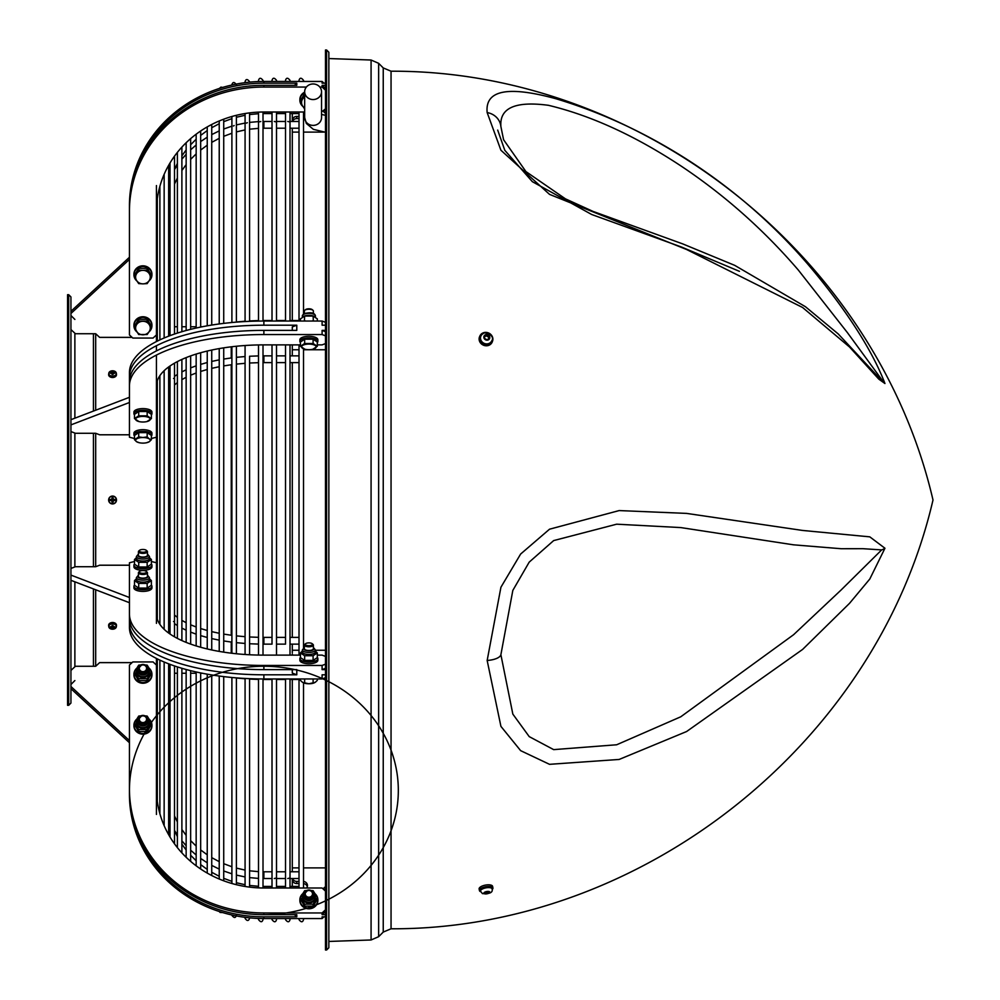 <?xml version="1.0" encoding="UTF-8"?>
<svg xmlns="http://www.w3.org/2000/svg" width="1000" height="1000" viewBox="0 0 1000 1000"><rect width="100%" height="100%" fill="white"/><g stroke="black" fill="none" stroke-linecap="round" stroke-linejoin="round"><path stroke-width="1.5" d="M170.012 822.337L168.65 819.4L168.65 663.838M289.1 878.225L287.762 878.538M275.6 878.225L274.262 878.538M168.65 834.7L170.012 836.975L168.65 834.038L168.65 819.388M168.65 633.038L168.65 366.962M173.525 378.462C174.788 377.962 174.788 377.962 173.525 378.462M168.65 336.163L168.65 180.6L170.012 177.662M303.512 128.212L303.512 126.125M233.425 125.975L234.15 125.525M246.312 123.112L247.325 122.713M259.488 121.8L260.763 121.512L259.488 121.8M287.762 121.463L289.1 121.775M274.262 121.463L275.6 121.775M168.65 180.613L168.65 165.963L170.012 163.025L168.65 165.3A107.438 99.262 180 0 1 170.012 162.963L170.012 335.65M173.525 621.538C174.788 622.062 174.788 622.062 173.525 621.538M313.1 83.963A8.438 7.8 0 0 0 304.662 91.762A8.438 7.8 0 0 0 313.1 99.55A8.438 7.8 0 0 0 321.538 91.762A8.438 7.8 0 0 0 313.1 83.963M480.675 891.712A6.863 2.587 -10.8 0 1 479.438 890.575A6.863 2.587 -10.8 0 1 485.688 886.75A6.863 2.587 -10.8 0 1 492.912 888A6.863 2.587 -10.8 0 1 492.175 889.525M480.513 891.162L480.375 890.4A5.913 2.225 -10.8 0 1 483.263 887.812A5.913 2.225 -10.8 0 1 491.975 888.188L492.125 888.938A5.913 2.225 169.2 0 0 483.413 888.562A5.913 2.225 169.2 0 0 480.513 891.162L482.425 893.612C489.8 894.038 493.025 892.475 492.125 888.938M479.438 890.575L479.125 888.938A6.863 2.587 -10.8 0 1 485.375 885.113A6.863 2.587 -10.8 0 1 492.6 886.363L492.912 888M489.038 892.812L484.6 893.525L484.6 892.537L486.812 891.675L489.038 891.812L489.038 892.812L488.837 891.8M486.463 891.812L486.812 893.662M489.038 338.7L486.812 339.75L484.6 338.4L484.6 336L486.812 334.95L489.038 336.3L489.038 338.7M491.613 341.062A5.913 5.375 -155.3 0 1 483.925 343.625A5.913 5.375 -155.3 0 1 480.887 336.125M488.625 339.588L488.625 337.188L486.413 335.838L486.812 334.95M488.625 337.188L489.038 336.3M486.413 335.838L484.2 336.887M484.9 344.888A6.863 6.25 -155.3 0 1 479.938 335.875A6.863 6.25 -155.3 0 1 488.787 333.075A6.863 6.25 -155.3 0 1 484.9 344.888M492.238 341.95A6.863 6.25 -155.3 0 1 484.588 345.575A6.863 6.25 -155.3 0 1 479.8 336.225M116.337 373.225L116.487 374.462A3.938 2.788 180 0 1 116.5 374.712A3.938 2.788 180 0 1 112.562 377.5A3.938 2.788 180 0 1 108.625 374.712A3.938 2.788 180 0 1 108.637 374.462L108.8 373.225A3.787 2.675 180 0 1 112.562 370.788A3.787 2.675 180 0 1 116.337 373.225A3.787 2.675 180 0 1 112.562 376.138A3.787 2.675 180 0 1 108.8 373.225M111.925 372.887L111.575 372.05A5.95 4.925 77.6 0 1 111.975 372.175L111.487 372.475A6.737 5.05 -161 0 0 110.35 372.537A2.275 1.613 0 0 0 110.35 373.312A6.737 4.213 -16 0 1 111.487 372.938L111.838 373.1A5.95 4.412 -87.1 0 0 111.575 373.45A5.95 0.712 146.5 0 1 111.975 373.2L112.238 373.462A6.737 1.438 95.3 0 0 112.013 374.487A2.275 1.613 0 0 0 113.112 374.487L113.112 374.487A6.737 1.438 -95.3 0 0 112.888 373.462L113.15 373.2A5.95 0.712 -146.5 0 1 113.55 373.45A5.95 4.412 87.1 0 0 113.287 373.1L113.637 372.938A6.737 4.213 16 0 1 114.775 373.312A2.275 1.613 0 0 0 114.775 372.537A6.737 5.05 161 0 0 113.637 372.475L113.15 372.175A5.95 4.925 -77.6 0 1 113.55 372.05L113.212 372.887M114.138 373.312L114.775 372.537M110.35 372.537L110.988 373.312M111.487 372.475L111.838 373.288M113.3 373.288L113.637 372.475M111.975 373.2L112.35 374.387L112.238 373.4M112.238 371.95L112.013 371.362A2.275 1.613 0 0 1 113.112 371.362L112.888 371.95M112.888 373.4L112.762 374.4L113.15 373.2M108.8 626.775L108.637 625.538A3.938 2.788 0 0 1 108.625 625.288A3.938 2.788 0 0 1 112.562 622.5A3.938 2.788 0 0 1 116.5 625.288A3.938 2.788 0 0 1 116.487 625.538L116.337 626.775A3.787 2.675 0 0 1 112.562 629.212A3.787 2.675 0 0 1 108.8 626.775A3.787 2.675 0 0 1 112.562 623.862A3.787 2.675 0 0 1 116.337 626.775M113.212 627.112L113.55 627.95A5.95 4.925 -102.4 0 1 113.15 627.825L113.637 627.525A6.737 5.05 19 0 0 114.775 627.463L114.138 626.688M114.775 627.463A2.275 1.613 180 0 0 114.775 626.688A6.737 4.213 164 0 1 113.637 627.062L113.3 626.712M113.637 627.525L113.287 626.9A5.95 4.412 92.9 0 0 113.55 626.55A5.95 0.712 -33.5 0 1 113.15 626.8L112.888 626.538A6.737 1.438 -84.7 0 0 113.112 625.513A2.275 1.613 180 0 0 112.013 625.513L112.013 625.513A6.737 1.438 84.7 0 0 112.238 626.538L111.975 626.8A5.95 0.712 33.5 0 1 111.575 626.55A5.95 4.412 -92.9 0 0 111.838 626.9L111.487 627.062A6.737 4.213 -164 0 1 110.35 626.688A2.275 1.613 180 0 0 110.35 627.463A6.737 5.05 -19 0 0 111.487 627.525L111.975 627.825A5.95 4.925 102.4 0 1 111.575 627.95L111.925 627.112M110.988 626.688L110.35 627.463M111.838 626.712L111.487 627.525M112.238 628.05L112.013 628.638A2.275 1.613 180 0 0 113.112 628.638L112.888 628.05M112.238 626.6L112.362 625.6L111.975 626.8M113.15 626.8L112.775 625.612L112.888 626.6M108.625 500A3.938 3.938 0 0 1 112.562 496.062A3.938 3.938 0 0 1 116.5 500A3.938 3.938 0 0 1 112.562 503.938A3.938 3.938 0 0 1 108.625 500M111.575 500.988A5.95 2.975 -50.7 0 1 111.838 500.588L111.975 500.725A5.95 2.975 140.7 0 1 111.575 500.988L112.225 501.575A1.613 1.613 0 0 0 112.9 501.575L113.287 500.588A5.95 2.975 50.7 0 1 113.55 500.988A5.95 2.975 -140.7 0 1 113.15 500.725M111.975 500.725L112.225 501.575M113.55 500.988L114.138 500.337A1.613 1.613 0 0 0 114.138 499.663L113.15 499.275A5.95 2.975 -39.3 0 1 113.55 499.012A5.95 2.975 129.3 0 1 113.287 499.412M113.287 500.588L114.138 500.337M114.775 500.55A2.275 2.275 0 0 0 114.775 499.45M113.55 499.012L112.9 498.425A1.613 1.613 0 0 0 112.225 498.425L111.838 499.412A5.95 2.975 -129.3 0 1 111.575 499.012A5.95 2.975 39.3 0 1 111.975 499.275M113.15 499.275L112.9 498.425M111.575 499.012L110.988 499.663A1.613 1.613 0 0 0 110.988 500.337L111.838 500.588M111.838 499.412L110.988 499.663M110.35 499.45A2.275 2.275 0 0 0 110.35 500.55M110.988 500.337L111.988 500.588M112.562 496.213A3.787 3.787 0 0 1 115.838 501.887A3.787 3.787 0 0 1 109.288 501.887A3.787 3.787 0 0 1 112.562 496.213M114.138 499.663L113.15 499.412M112.225 498.425L111.988 499.412M112.9 501.575L113.15 500.588M231.25 653.175L231.25 642.062M231.25 635.25L231.25 364.75M231.25 357.938L231.25 346.825A107.438 41.112 180 0 1 231.9 346.75L231.9 357.85L223.725 359.05M67.562 316.062L67.562 683.938M156.438 762.675L156.438 788.737A107.438 99.262 0 0 0 263.875 888L322.1 888L325.475 891.125M300.438 344.875L263.875 344.875A107.438 41.112 180 0 0 156.438 386L156.438 386.463M156.438 613.538L156.438 614A107.438 41.112 0 0 0 263.875 655.125L300.438 655.125M304.662 112L263.875 112A107.438 99.262 180 0 0 156.438 211.262L156.438 212.375M304.662 109L302.538 105.875A7.312 6.75 180 0 0 304.662 108.012M304.662 96.975A7.312 6.75 180 0 0 302.538 99.113L304.662 95.487M300.438 102.25L302.538 99.113A7.312 6.75 180 0 0 302.538 105.875L300.438 102.25L300.438 100.475L304.65 93.713L304.65 95.487M149.275 273.725L151.387 276.863L149.275 280.487A7.312 6.75 180 0 0 142.938 270.35L147.162 270.1L149.275 273.725M147.162 283.612L142.938 283.863A7.312 6.75 180 0 0 149.275 280.487L147.162 283.612M138.713 283.612L136.6 280.487A7.312 6.75 180 0 0 142.938 283.863L138.713 283.612M136.6 273.725L138.713 270.1L142.938 270.35A7.312 6.75 180 0 0 136.6 280.487L134.5 276.863L136.6 273.725M134.5 276.863L134.5 275.087L138.713 268.325L138.713 270.1M138.713 268.325L147.162 268.325L147.162 270.1M147.162 268.325L151.387 275.087L151.387 276.863M129.438 259.425L70.938 313.475L70.938 311.312L129.438 257.275L129.438 207.387A134.438 124.2 -0 0 1 263.875 83.175L296.788 83.175L294.45 85.325M168.65 261.15A2.812 2.6 0 0 1 168.812 262.025L168.812 259.875A2.812 2.6 180 0 0 168.65 259M145.188 672.237A4.5 4.162 0 0 0 147.438 668.637A4.5 4.162 0 0 0 140.688 665.037A4.5 4.162 0 0 0 138.438 668.637A4.5 4.162 0 0 0 145.188 672.237M138.438 668.637L138.438 670.15A4.5 4.162 0 0 0 144.1 674.175A4.5 4.162 0 0 0 147.438 670.15L147.438 668.637M144.762 671.213A3.638 3.362 180 0 1 139.3 668.3A3.638 3.362 180 0 1 144.762 665.387A3.638 3.362 180 0 1 144.762 671.213M304.375 894.175L304.375 895.7A4.5 4.162 0 0 0 310.038 899.712A4.5 4.162 0 0 0 313.375 895.7L313.375 894.175A4.5 4.162 0 0 0 306.625 890.575A4.5 4.162 0 0 0 304.375 894.175A4.5 4.162 0 0 0 311.125 897.775A4.5 4.162 0 0 0 313.375 894.175M309.825 890.113L314.8 893.575L315.413 897.013A6.538 6.05 180 0 1 303.212 900.037A6.538 6.05 180 0 1 302.337 897.013L302.337 896.188A6.538 6.05 0 0 0 310.575 902.025A6.538 6.05 0 0 0 310.763 890.4M311.4 890.525L313.1 890.675L317.325 897.438L313.1 904.188L304.65 904.188L300.438 897.438L304.65 890.675L306.35 890.525M300.438 897.438L300.438 899.362L304.65 906.125L313.1 906.125L317.325 899.362L317.325 897.438M304.65 906.125L304.65 904.188M313.1 906.125L313.1 904.188M138.438 719.562L138.438 721.087A4.5 4.162 0 0 0 144.1 725.1A4.5 4.162 0 0 0 147.438 721.087L147.438 719.562A4.5 4.162 0 0 0 140.688 715.962A4.5 4.162 0 0 0 138.438 719.562A4.5 4.162 0 0 0 145.188 723.162A4.5 4.162 0 0 0 147.438 719.562M143.887 715.5L148.863 718.962L149.475 722.4A6.538 6.05 180 0 1 137.275 725.425A6.538 6.05 180 0 1 136.4 722.4L136.4 721.575A6.538 6.05 0 0 0 144.637 727.412A6.538 6.05 0 0 0 144.825 715.788M145.463 715.913L147.162 716.062L151.387 722.825L147.162 729.575L138.713 729.575L134.5 722.825L138.713 716.062L140.412 715.913M134.5 722.825L134.5 724.75L138.713 731.513L147.162 731.513L151.387 724.75L151.387 722.825M138.713 731.513L138.713 729.575M147.162 731.513L147.162 729.575M143.887 664.575L148.863 668.025L149.475 671.475A6.538 6.05 180 0 1 137.275 674.488A6.538 6.05 180 0 1 136.4 671.475L136.4 670.65A6.538 6.05 0 0 0 144.637 676.488A6.538 6.05 0 0 0 144.825 664.862M145.463 664.975L147.162 665.138L151.387 671.888L147.162 678.65L138.713 678.65L134.5 671.888L138.713 665.138L140.412 664.975M134.5 671.888L134.5 673.825L138.713 680.575L147.162 680.575L151.387 673.825L151.387 671.888M138.713 680.575L138.713 678.65M147.162 680.575L147.162 678.65M317.863 900.125A9 8.312 180 0 1 317.875 900.475A9 8.312 180 0 1 308.875 908.787A9 8.312 180 0 1 299.875 900.475A9 8.312 180 0 1 299.887 900.125M302.438 893.975A9 8.312 0 0 0 299.875 899.788A9 8.312 0 0 0 308.875 908.1A9 8.312 0 0 0 317.875 899.788A9 8.312 0 0 0 315.312 893.975M151.925 725.512A9 8.312 180 0 1 151.938 725.863A9 8.312 180 0 1 142.938 734.175A9 8.312 180 0 1 133.938 725.863A9 8.312 180 0 1 133.95 725.512M136.5 719.362A9 8.312 0 0 0 133.938 725.175A9 8.312 0 0 0 142.938 733.487A9 8.312 0 0 0 151.938 725.175A9 8.312 0 0 0 149.375 719.362M151.925 674.587A9 8.312 180 0 1 151.938 674.938A9 8.312 180 0 1 142.938 683.25A9 8.312 180 0 1 133.938 674.938A9 8.312 180 0 1 133.95 674.587M136.5 668.438A9 8.312 0 0 0 133.938 674.25A9 8.312 0 0 0 142.938 682.562A9 8.312 0 0 0 151.938 674.25A9 8.312 0 0 0 149.375 668.438M325.475 911.55L322.1 914.675L322.1 912.95L263.875 912.95A134.438 124.2 180 0 1 129.438 788.737L129.438 665.062L132.812 661.938L153.062 661.938L156.438 665.062M325.475 909.825L322.1 912.95M129.438 788.737L129.438 790.462A134.438 124.2 0 0 0 263.875 914.675L296.788 914.675L296.788 916.825L263.875 916.825A134.438 124.2 180 0 1 129.438 792.613L129.438 742.725L70.938 688.688L70.938 686.513L129.438 740.575M325.475 890.25A1.688 1.562 180 0 1 323.787 888.688A1.688 1.562 180 0 1 325.475 887.125M325.475 867.9L303.512 867.9M299.012 867.9L292.288 867.9L292.288 871.787L292.288 868.975M299.012 883.562L296.788 883.562L296.788 881.413A4.5 4.162 180 0 1 292.5 878.538M296.788 881.413L299.012 881.413M303.512 881.438A4.5 4.162 180 0 1 306.613 888M70.938 670.425L75.438 666.263L95.688 666.263L99.625 662.625L132.075 662.625M168.65 736.263L168.812 737.975A2.812 2.6 180 0 1 168.65 738.85M294.45 914.675L296.788 916.825M325.475 916.825L325.475 950L326.6 950L326.6 50L325.475 50L325.475 916.825L322.1 916.825L322.1 918.55L323.963 916.825M129.438 792.613L129.438 794.338A134.438 124.2 0 0 0 263.875 918.55L322.1 918.55M307.312 886.637A4.5 4.162 0 0 0 303.512 883.587M299.012 886.425L290.012 886.425L292.288 886.425L292.288 879.4A4.5 4.162 0 0 0 296.788 883.562M325.475 889.275A1.688 1.562 0 0 0 324.25 889.762M168.65 741A2.812 2.6 0 0 0 168.812 740.125L168.812 737.975M305.562 643.7L304.775 644.362A4.5 1.725 0 0 0 304.375 645.075A4.5 1.725 0 0 0 311.125 646.562A4.5 1.725 0 0 0 313.375 645.075A4.5 1.725 0 0 0 312.975 644.362L312.188 643.7A3.638 1.388 180 0 1 310.7 645.487A3.638 1.388 180 0 1 306.425 645.312A3.638 1.388 180 0 1 305.562 643.7A3.638 1.388 180 0 1 308.875 642.887A3.638 1.388 180 0 1 312.188 643.7M304.375 645.075L304.375 648.75A4.5 1.725 0 0 0 304.975 649.613A4.5 1.725 0 0 0 310.038 650.413A4.5 1.725 0 0 0 313.375 648.75L313.375 645.075M314.088 682.938A7.312 2.8 180 0 1 313.975 682.975A7.312 2.8 180 0 1 308.875 683.763L315.212 682.362L317.325 680.362L317.325 678.962M313.1 678.962L313.1 683.162L315.212 682.362M300.438 678.962L300.438 680.362L302.538 682.362L308.875 683.763A7.312 2.8 180 0 1 303.788 682.975A7.312 2.8 180 0 1 303.663 682.938M302.538 682.362L304.65 683.162L304.65 678.962M139.625 571.375L138.837 572.038A4.5 1.725 0 0 0 138.438 572.75A4.5 1.725 0 0 0 145.188 574.237A4.5 1.725 0 0 0 147.438 572.75A4.5 1.725 0 0 0 147.037 572.038L146.25 571.375A3.638 1.388 180 0 1 144.762 573.162A3.638 1.388 180 0 1 140.488 572.987A3.638 1.388 180 0 1 139.625 571.375A3.638 1.388 180 0 1 142.938 570.562A3.638 1.388 180 0 1 146.25 571.375M138.438 572.75L138.438 576.425A4.5 1.725 0 0 0 139.037 577.288A4.5 1.725 0 0 0 144.1 578.088A4.5 1.725 0 0 0 147.438 576.425L147.438 572.75M149.275 438.913L151.387 439.7L149.275 441.712A7.312 2.8 180 0 0 149.275 438.913A7.312 2.8 180 0 0 142.938 437.512L147.162 436.912L149.275 438.913M149.275 441.712L147.162 442.5L149.275 441.712A7.312 2.8 180 0 1 148.038 442.312L148.238 442.238M136.6 441.712L134.5 439.7L138.713 436.912L142.938 437.512A7.312 2.8 180 0 0 136.6 438.913A7.312 2.8 180 0 0 136.6 441.712L138.713 442.5L136.6 441.712A7.312 2.8 180 0 0 137.85 442.312A7.312 2.8 180 0 0 142.938 443.113A7.312 2.8 180 0 0 148.038 442.312M134.5 439.7L134.5 435.425L138.713 432.625L138.713 436.912M138.713 432.625L147.162 432.625L147.162 436.912M147.162 432.625L151.387 435.425L151.387 439.7M136.925 433.812A6.538 2.5 0 0 1 137.688 433.3M139.7 432.625A6.538 2.5 0 0 1 146.175 432.625M148.188 433.3A6.538 2.5 0 0 1 148.95 433.812M313.837 316.212A6.538 2.5 180 0 0 313.438 316.05A6.538 2.5 180 0 0 304.312 316.05A6.538 2.5 180 0 0 303.913 316.212M317.325 321.037L317.325 318.863L313.1 316.062L304.312 316.05M304.387 321.037L304.65 316.062L300.438 318.863L300.438 321.037M313.438 316.05L314.175 316.325L313.1 316.062L313.363 321.037M304.65 320.725L305.988 321.037M311.762 321.037L313.1 320.725M300.438 342.575A9 3.45 0 0 1 299.875 341.375A9 3.45 0 0 1 308.875 337.938A9 3.45 0 0 1 317.875 341.375A9 3.45 0 0 1 317.325 342.575M299.875 341.375L299.875 339.712A9 3.45 0 0 1 308.875 336.275A9 3.45 0 0 1 317.875 339.712L317.875 341.375M302.863 340.387A6.538 2.5 0 0 1 303.625 339.888M305.637 339.2A6.538 2.5 0 0 1 312.113 339.2M314.125 339.888A6.538 2.5 0 0 1 314.887 340.387M134.5 414.9A9 3.45 0 0 1 133.938 413.7A9 3.45 0 0 1 142.938 410.262A9 3.45 0 0 1 151.938 413.7A9 3.45 0 0 1 151.387 414.9M133.938 413.7L133.938 412.038A9 3.45 0 0 1 142.938 408.6A9 3.45 0 0 1 151.938 412.038L151.938 413.7M136.925 412.713A6.538 2.5 0 0 1 137.688 412.212M139.7 411.525A6.538 2.5 0 0 1 146.175 411.525M148.188 412.212A6.538 2.5 0 0 1 148.95 412.713M134.5 435.988A9 3.45 0 0 1 133.938 434.8A9 3.45 0 0 1 142.938 431.35A9 3.45 0 0 1 151.938 434.8A9 3.45 0 0 1 151.387 435.988M133.938 434.8L133.938 433.137A9 3.45 0 0 1 142.938 429.688A9 3.45 0 0 1 151.938 433.137L151.938 434.8M325.475 322.325L322.1 321.037L322.1 325.2L325.475 325.2M322.1 321.037L263.875 321.037A134.438 51.45 180 0 0 129.438 372.488L129.438 376.637A134.438 51.45 0 0 1 263.875 325.2L296.788 325.2L292.288 326.912L292.288 330.387M296.788 325.2L296.788 330.387L263.875 330.387A134.438 51.45 180 0 0 129.438 381.838L129.438 376.637M129.438 402.5L70.938 424.888L70.938 419.688L129.438 397.3M168.65 404.288L168.812 398.387A2.812 1.075 180 0 0 168.65 398.025M325.475 330.387L322.1 330.387L322.1 334.55L325.475 335.838M322.1 330.387L325.475 331.688M325.475 343.587L322.1 344.875L317.325 344.875M134.5 438.512L129.438 437.225L129.438 386A134.438 51.45 0 0 1 263.875 334.55L322.1 334.55M156.438 437.225L151.387 438.512M129.438 381.838L129.438 386M292.288 347.163L292.288 345.887A4.5 1.725 -0 0 1 293.137 344.875M292.288 345.887L292.288 349.762L299.012 349.762M303.512 349.762L325.475 349.762M324.25 110.237A1.688 1.562 180 0 0 325.475 110.725M292.5 121.463A4.5 4.162 -0 0 1 296.788 118.588L296.788 116.438A4.5 4.162 180 0 0 292.288 120.6L292.288 113.575M296.788 116.438L299.012 116.438M303.512 116.412A4.5 4.162 180 0 0 304.662 116.137M156.438 334.938L153.062 338.062L132.812 338.062L129.438 334.938L129.438 209.537A134.438 124.2 180 0 1 263.875 85.325L296.788 85.325L296.788 83.175M129.438 211.262A134.438 124.2 -0 0 1 263.875 87.05L306.363 87.05M319.825 87.05L322.1 87.05L325.475 90.175M325.475 85.325L322.1 85.325L322.1 87.05M325.475 83.175L322.1 83.175L322.1 81.45L263.875 81.45A134.438 124.2 180 0 0 129.438 205.662M292.288 131.025L292.288 128.212L292.288 132.1L299.012 132.1M325.475 108.875L321.538 112M325.475 112.875A1.688 1.562 -0 0 1 323.787 111.312A1.688 1.562 -0 0 1 325.475 109.75M299.012 118.588L296.788 118.588M304.675 118.275A4.5 4.162 -0 0 1 303.512 118.562M303.512 132.1L323.7 132.1M325.475 914.675L322.1 914.675M325.475 650.238L315.413 650.238M299.012 650.238L292.288 650.238L292.288 652.837M293.137 655.125A4.5 1.725 180 0 1 292.288 654.112M292.288 669.613L292.288 673.088L296.788 674.8L296.788 669.613L263.875 669.613A134.438 51.45 0 0 1 129.438 618.162L129.438 562.775L134.5 561.487M296.788 674.8L263.875 674.8A134.438 51.45 180 0 1 129.438 623.362L129.438 627.513A134.438 51.45 0 0 0 263.875 678.962L322.1 678.962L325.475 677.675M325.475 674.8L322.1 674.8L322.1 678.962M325.475 669.613L322.1 669.613L322.1 665.45L263.875 665.45A134.438 51.45 180 0 1 129.438 614M317.325 655.125L322.1 655.125L325.475 656.413M326.6 950L328.85 947.75L328.85 52.25L326.6 50M487.163 660.475L500.925 726.375L520.638 750.65L549.525 764.325L619.15 759.45L686.587 731.538L802.613 649.425L849.538 603.325L869.8 579.012L884.95 548.25L869.8 536.85L802.613 530.45L686.587 513.4L619.15 510.575L549.525 529.2L520.638 554.038L500.925 587.238L487.163 660.475A16.875 6.463 -0 0 0 500.887 654.7L512.825 590.413L529.2 562.137L553.663 540.588L616.675 524.188L680.75 527.575L793.562 544.825L841.038 548.713L863.112 548.7L881.663 549.913L841.038 590.062L793.575 634.725L680.75 716.8L616.663 744.775L553.663 749.625L529.212 736.612L512.837 714.1L500.887 654.7M487.163 112.575L500.925 150.25L549.525 194.375L686.587 249.5L802.613 307.5L849.538 347.013L878.812 379.15L884.95 383.525C869.812 343.837 837.688 299.188 807.412 263.7C772.3 223.1 732.025 188.25 686.587 159.15C644.513 132.387 600.938 112.25 555.85 98.725C507.8 85.562 484.9 90.175 487.163 112.575A16.875 15.588 -0 0 1 500.887 126.538C499.438 107.963 515.3 100.887 548.462 105.312C590.875 115.487 634.975 135.662 680.75 165.812C724.425 194.925 763.612 229.675 798.337 270.075L847.425 332.65L881.663 379.5L878.288 376.9L838.225 333.938L805.438 306.712L734.675 265.338L682.738 243.9L593.05 211.412L565.45 198.85L525.925 171.575L503.587 139.738L500.887 126.538M70.938 424.9L70.938 575.1L129.438 597.5M129.438 434.787L99.625 434.787L95.688 433.288L75.438 433.288L70.938 431.562M168.812 262.025L168.812 259.875M132.075 337.375L99.625 337.375L95.688 333.738L75.438 333.738L70.938 329.575L70.938 313.488L70.938 419.688M70.938 686.513L70.938 575.112M68.688 705.312L67.562 705.312L67.562 294.688L68.688 294.688L68.688 705.312L70.938 703.062L70.938 688.688L70.938 699.125M70.938 300.875L70.938 311.312L70.938 296.938L68.688 294.688M70.938 505.625L70.938 494.375M168.812 740.125L168.812 736.413M70.938 568.438L75.438 566.712L95.688 566.712L99.625 565.212L129.438 565.212M168.65 601.975A2.812 1.075 0 0 0 168.812 601.613L168.812 596.425A2.812 1.075 180 0 1 168.65 596.788M168.65 595.712L168.812 607.688M151.387 561.487L156.438 562.775M129.438 623.362L129.438 602.7L70.938 580.312M168.65 322.812L168.812 336.1M168.812 366.838L168.812 381.025M168.812 392.312L168.812 595.775M168.812 618.975L168.812 633.162M168.812 663.9L168.65 677.188M95.688 666.263L95.688 589.775M95.688 566.712L95.688 433.288M95.688 410.225L95.688 333.738M149.275 420.613A7.312 2.8 180 0 0 149.275 417.812A7.312 2.8 180 0 0 142.938 416.413A7.312 2.8 180 0 0 136.6 417.812A7.312 2.8 180 0 0 136.6 420.613A7.312 2.8 180 0 0 137.85 421.225A7.312 2.8 180 0 0 142.938 422.013A7.312 2.8 180 0 0 148.038 421.225A7.312 2.8 180 0 0 149.275 420.613L147.162 421.413L151.387 418.612L151.387 414.325L147.162 411.525L147.162 415.812L151.387 418.612M136.6 420.613L138.713 421.413L134.5 418.612L138.713 415.812L147.162 415.812M147.162 411.525L138.713 411.525L134.5 414.325L134.5 418.612M138.713 411.525L138.713 415.812M315.212 348.288A7.312 2.8 180 0 0 315.212 345.487A7.312 2.8 180 0 0 308.875 344.087A7.312 2.8 180 0 0 302.538 345.487A7.312 2.8 180 0 0 302.538 348.288A7.312 2.8 180 0 0 303.788 348.9A7.312 2.8 180 0 0 308.875 349.688A7.312 2.8 180 0 0 313.975 348.9A7.312 2.8 180 0 0 315.212 348.288L313.1 349.075L317.325 346.287L317.325 342L313.1 339.2L313.1 343.488L317.325 346.287M302.538 348.288L304.65 349.075L300.438 346.287L304.65 343.488L313.1 343.488M313.1 339.2L304.65 339.2L300.438 342L300.438 346.287M304.65 339.2L304.65 343.488M312.975 310.275L312.188 309.625A3.638 1.388 180 0 0 310.7 308.988A3.638 1.388 180 0 0 305.562 309.625L304.775 310.275A4.5 1.725 -0 0 1 311.125 309.5A4.5 1.725 -0 0 1 312.975 310.275A4.5 1.725 -0 0 1 313.375 310.988L313.375 313.363M304.375 313.363L304.375 310.988A4.5 1.725 -0 0 1 304.775 310.275M325.475 668.312L322.1 669.613M325.475 664.163L322.1 665.45M317.875 658.625L317.875 660.288A9 3.45 180 0 1 308.875 663.725A9 3.45 180 0 1 299.875 660.288L299.875 658.625A9 3.45 0 0 0 308.875 662.062A9 3.45 0 0 0 317.875 658.625A9 3.45 0 0 0 317.325 657.425M151.938 586.3L151.938 587.962A9 3.45 180 0 1 142.938 591.4A9 3.45 180 0 1 133.938 587.962L133.938 586.3A9 3.45 0 0 0 142.938 589.738A9 3.45 0 0 0 151.938 586.3A9 3.45 0 0 0 151.387 585.1M151.938 565.2L151.938 566.862A9 3.45 180 0 1 142.938 570.312A9 3.45 180 0 1 133.938 566.862L133.938 565.2A9 3.45 0 0 0 142.938 568.65A9 3.45 0 0 0 151.938 565.2A9 3.45 0 0 0 151.387 564.012M134.5 564.012A9 3.45 0 0 0 133.938 565.2M147.9 566.838A6.538 2.5 180 0 1 147.5 567A6.538 2.5 180 0 1 138.375 567A6.538 2.5 180 0 1 137.975 566.838M134.5 585.1A9 3.45 0 0 0 133.938 586.3M147.9 587.925A6.538 2.5 180 0 1 147.5 588.088A6.538 2.5 180 0 1 138.375 588.088A6.538 2.5 180 0 1 137.975 587.925M300.438 657.425A9 3.45 0 0 0 299.875 658.625M313.837 660.25A6.538 2.5 180 0 1 313.438 660.413A6.538 2.5 180 0 1 304.312 660.413A6.538 2.5 180 0 1 303.913 660.25M149.475 557.663L151.387 559.525L147.162 562.325L138.713 562.325L134.5 559.525L136.4 557.663M134.5 559.525L134.5 564.188L138.713 566.987L147.162 566.987L151.387 564.188L151.387 559.525M138.375 567L137.637 566.725L138.713 566.987L138.713 562.325M147.5 567L148.238 566.725L147.162 566.987L147.162 562.325M149.475 556.512L149.475 558.513A6.538 2.5 180 0 1 144.637 560.925A6.538 2.5 180 0 1 137.275 559.763A6.538 2.5 180 0 1 136.4 558.513L136.4 556.512A6.538 2.5 0 0 0 137.275 557.762A6.538 2.5 0 0 0 144.637 558.938A6.538 2.5 0 0 0 149.475 556.512L147.438 554.025M139.625 550.275L138.837 550.938A4.5 1.725 0 0 0 138.438 551.65L138.438 555.325A4.5 1.725 0 0 0 139.037 556.188A4.5 1.725 0 0 0 144.1 556.987A4.5 1.725 0 0 0 147.438 555.325L147.438 551.65A4.5 1.725 0 0 0 147.037 550.938L146.25 550.275A3.638 1.388 180 0 1 144.762 552.062A3.638 1.388 180 0 1 140.488 551.888A3.638 1.388 180 0 1 139.625 550.275A3.638 1.388 180 0 1 142.938 549.462A3.638 1.388 180 0 1 146.25 550.275M149.475 578.763L151.387 580.612L147.162 583.413L138.713 583.413L134.5 580.612L136.4 578.763M134.5 580.612L134.5 585.275L138.713 588.075L147.162 588.075L151.387 585.275L151.387 580.612M138.375 588.088L137.637 587.812L138.713 588.075L138.713 583.413M147.5 588.088L148.238 587.812L147.162 588.075L147.162 583.413M149.475 577.612L149.475 579.6A6.538 2.5 180 0 1 144.637 582.025A6.538 2.5 180 0 1 137.275 580.85A6.538 2.5 180 0 1 136.4 579.6L136.4 577.612A6.538 2.5 0 0 0 137.275 578.862A6.538 2.5 0 0 0 144.637 580.025A6.538 2.5 0 0 0 149.475 577.612L147.438 575.125M315.413 651.087L317.325 652.938L313.1 655.738L304.65 655.738L300.438 652.938L302.337 651.087M300.438 652.938L300.438 657.613L304.65 660.413L313.1 660.413L317.325 657.613L317.325 652.938M304.312 660.413L303.575 660.15L304.65 660.413L304.65 655.738M313.438 660.413L314.175 660.15L313.1 660.413L313.1 655.738M315.413 649.938L315.413 651.925A6.538 2.5 180 0 1 310.575 654.35A6.538 2.5 180 0 1 303.212 653.175A6.538 2.5 180 0 1 302.337 651.925L302.337 649.938A6.538 2.5 0 0 0 303.212 651.188A6.538 2.5 0 0 0 310.575 652.35A6.538 2.5 0 0 0 315.413 649.938L313.375 647.45M138.438 551.65A4.5 1.725 0 0 0 145.188 553.15A4.5 1.725 0 0 0 147.438 551.65M144.762 722.138A3.638 3.362 180 0 1 139.3 719.237A3.638 3.362 180 0 1 144.762 716.325A3.638 3.362 180 0 1 144.762 722.138M310.7 896.75A3.638 3.362 180 0 1 305.238 893.85A3.638 3.362 180 0 1 310.7 890.938A3.638 3.362 180 0 1 310.7 896.75M129.438 790.462A134.438 124.2 -0 0 1 331.1 682.9A134.438 124.2 -0 0 1 331.1 898.025A134.438 124.2 -0 0 1 129.438 790.462M236.4 653.75L236.4 346.25A107.438 41.112 180 0 1 245.075 345.513L245.075 654.488M249.575 345.25A107.438 41.112 180 0 1 258.512 344.938L258.512 355.913L249.575 356.25L249.575 654.75L249.575 643.75L258.512 644.087L258.512 655.062L258.512 344.938M263.012 655.113L263.012 344.888A107.438 41.112 180 0 1 263.875 344.875M322.1 85.325L325.475 88.45M299.887 99.875A9 8.312 -0 0 1 299.875 99.525A9 8.312 -0 0 1 304.662 92.175M133.95 274.488A9 8.312 -0 0 1 133.938 274.137A9 8.312 -0 0 1 142.938 265.825A9 8.312 -0 0 1 151.938 274.137A9 8.312 -0 0 1 151.925 274.488M133.95 325.412A9 8.312 -0 0 1 133.938 325.062A9 8.312 -0 0 1 142.938 316.75A9 8.312 -0 0 1 151.938 325.062A9 8.312 -0 0 1 151.925 325.412M129.438 209.537L129.438 207.387M323.963 83.175L322.1 81.45M136.95 331.962A9 8.312 -0 0 1 133.938 325.75A9 8.312 -0 0 1 142.938 317.438A9 8.312 -0 0 1 151.938 325.75A9 8.312 -0 0 1 148.925 331.962M136.95 281.038A9 8.312 -0 0 1 133.938 274.825A9 8.312 -0 0 1 142.938 266.512A9 8.312 -0 0 1 151.938 274.825A9 8.312 -0 0 1 148.925 281.038M302.887 106.425A9 8.312 -0 0 1 299.875 100.213A9 8.312 -0 0 1 304.662 92.875M149.275 331.413A7.312 6.75 180 0 0 142.938 321.287A7.312 6.75 180 0 0 136.6 331.413A7.312 6.75 180 0 0 149.275 331.413L147.162 334.538L138.713 334.538L134.5 327.788L138.713 321.037L147.162 321.037L151.387 327.788L149.275 331.413M151.387 327.788L151.387 326.012L147.162 319.262L138.713 319.262L134.5 326.012L134.5 327.788M147.162 319.262L147.162 321.037M138.713 319.262L138.713 321.037M292.288 679.475L292.288 867.9M292.288 349.762L292.288 355.863M292.288 362.612L292.288 637.388M292.288 644.137L292.288 650.238M292.288 132.1L292.288 320.525M263.012 871.787L263.875 871.787L263.875 878.538L263.012 878.538M263.012 320.525L263.875 320.525L263.875 325.2M263.875 888L263.875 886.425L263.012 886.425L272.013 886.425L263.875 886.425M263.012 679.475L263.875 679.475L263.875 674.8M263.012 644.137L263.875 644.137L263.875 637.388L272.013 637.388L272.013 362.612L263.875 362.612L263.875 355.863L263.012 355.863M263.875 320.525L272.013 320.525L272.013 128.212L263.875 128.212L263.875 121.463L263.012 121.463L272.013 121.463L272.013 113.575L263.875 113.575L263.875 112M304.662 91.762L304.662 117.587A8.438 7.8 0 0 0 313.1 125.388A8.438 7.8 0 0 0 321.538 117.587L321.538 91.762M484.237 893.675A3.025 1.137 -10.8 0 1 486.812 891.513A3.025 1.137 -10.8 0 1 489.4 892.825A3.025 1.137 -10.8 0 1 484.237 893.675M481.275 340.825A5.913 5.375 24.7 0 0 491.688 340.913C496.087 335.363 482.225 329.087 480.95 335.962A5.913 5.375 24.7 0 0 481.275 340.825M483.413 333.512A5.913 5.375 24.7 0 0 480.95 335.962L480.812 336.275M484.237 338.575A3.025 2.75 -155.3 0 1 486.812 334.55A3.025 2.75 -155.3 0 1 489.4 338.925A3.025 2.75 -155.3 0 1 484.237 338.575M113.05 374.375A2 1.412 180 0 1 112.088 374.375L113.062 374.363M112.125 371.625A2 1.412 180 0 1 113.012 371.625M113.012 628.375A2 1.412 0 0 1 112.125 628.375M112.088 625.625A2 1.412 0 0 1 113.05 625.625L112.062 625.638M113.05 501.938A2 2 0 0 1 112.088 501.938M112.013 502.212A2.275 2.275 0 0 0 113.112 502.212M114.5 499.525A2 2 0 0 1 114.5 500.475M112.088 498.062A2 2 0 0 1 113.05 498.062M113.112 497.788A2.275 2.275 0 0 0 112.013 497.788M110.625 500.475A2 2 0 0 1 110.625 499.525M306.988 890.4A6.538 6.05 0 0 0 302.337 896.188L307.925 890.113M313.15 892.862A5.25 4.85 180 0 1 311.725 899.775A5.25 4.85 180 0 1 304.6 892.862M141.05 715.788A6.538 6.05 0 0 0 136.4 721.575L141.988 715.5M147.213 718.25A5.25 4.85 180 0 1 145.787 725.163A5.25 4.85 180 0 1 138.663 718.25M141.05 664.862A6.538 6.05 0 0 0 136.4 670.65L141.988 664.575M147.213 667.325A5.25 4.85 180 0 1 145.787 674.237A5.25 4.85 180 0 1 138.663 667.325M263.875 912.95L263.875 914.675M263.875 916.825L263.875 918.55M303.212 314.6A6.538 2.5 0 0 1 310.575 313.438A6.538 2.5 0 0 1 315.413 315.85C314.65 312.675 310.712 311.975 303.612 313.775L302.337 315.85A6.538 2.5 0 0 1 303.212 314.6M263.875 330.387L263.875 334.55M263.875 85.325L263.875 87.05M263.875 81.45L263.875 83.175M263.875 665.45L263.875 669.613M391.05 928.787L391.05 71.213C641.45 70.188 876.4 256.075 933 500C876.4 743.925 641.45 929.812 391.05 928.787L383.237 932.075L378.638 936.688L378.638 63.312L371.075 60.025L371.075 939.975L378.638 936.688M881.663 549.913A16.875 6.463 0 0 0 884.95 548.25M881.663 379.5A16.875 15.588 0 0 1 884.95 383.525M391.05 71.213L383.237 67.925L383.237 932.075M74.875 666.775L74.875 581.812M74.875 566.925L74.875 433.075M74.875 418.188L74.875 333.225M93.438 333.738L93.438 411.087M93.438 433.288L93.438 566.712M93.438 588.913L93.438 666.263M147.438 554.288A5.25 2.013 180 0 1 145.612 557.062A5.25 2.013 180 0 1 138.387 556.337A5.25 2.013 180 0 1 138.438 554.288M147.438 575.388A5.25 2.013 180 0 1 145.612 578.15A5.25 2.013 180 0 1 138.387 577.425A5.25 2.013 180 0 1 138.438 575.388M313.375 647.712A5.25 2.013 180 0 1 311.55 650.475A5.25 2.013 180 0 1 304.325 649.75A5.25 2.013 180 0 1 304.375 647.712M258.512 871.65L249.575 870.812M236.4 678.012L245.075 678.8L245.075 870.088L236.4 868.1M231.9 883.5L231.9 677.487L231.9 866.75L223.725 863.7L223.725 676.612L223.725 880.812M219.225 861.663L211.737 857.65M207.237 854.8L200.662 849.963M196.163 846.112L190.65 840.638L190.65 673.25L196.163 673.25M186.15 835.387L181.887 829.525L186.15 835.387L186.15 673.25L181.887 673.25L181.887 829.525M177.387 821.963L174.513 815.962L177.387 821.963M170.012 802.55L168.65 795.675M181.887 840.85L186.15 845.713L181.887 840.85L181.887 844.163L186.15 850.025L181.887 844.163M190.65 850.212L196.163 855.013L190.65 850.212L190.65 855.275L196.163 860.75L190.65 855.275M231.9 873.825L223.725 870.987L231.9 873.825L231.9 881.388L223.725 878.337L231.9 881.388M245.075 876.938L236.4 875.088L245.075 876.938L245.075 884.725L236.4 882.738L245.075 884.725M249.575 877.613L258.512 878.413L249.575 877.613M200.662 858.45L207.237 862.812L200.662 858.45M174.513 830.525L177.387 834.9L174.513 830.525L177.387 836.6L174.513 830.6M219.225 869.1L211.737 865.413L219.225 869.1M263.875 878.538L272.013 878.538M276.512 886.425L285.512 886.425L276.512 886.425L276.512 878.538L285.512 878.538M290.012 886.425L290.012 878.538L299.012 878.538M263.875 871.787L272.013 871.787M285.512 679.475L276.512 679.475L276.512 871.787L285.512 871.787M299.012 679.475L290.012 679.475L290.012 871.787L299.012 871.787M236.4 321.987L245.075 321.2M249.575 320.913L258.512 320.575L258.512 128.35L249.575 129.188L249.575 320.913M276.512 320.525L285.512 320.525L285.512 128.212L276.512 128.212M290.012 320.525L299.012 320.525M258.512 886.287L249.575 885.45L258.512 886.287M219.225 876.3L211.737 872.288L219.225 876.3M207.237 869.438L200.662 864.6L207.237 869.438M249.575 679.087L258.512 679.425M272.013 679.475L263.875 679.475M168.65 381.188L170.012 379.9M174.513 376.337L177.387 374.45M181.887 371.887L186.15 369.8M190.65 367.875L196.163 365.838M200.662 364.375L207.237 362.512M211.737 361.413L219.225 359.85M236.4 357.325L245.075 356.538M263.875 362.612L263.012 362.612M258.512 362.675L249.575 363.013L249.575 636.987L258.512 637.325L258.512 362.675M245.075 363.312L236.4 364.113M223.725 634.1L231.9 635.337L231.9 364.663L223.725 365.9M219.225 366.725L211.737 368.35M207.237 369.5L200.662 371.45M196.163 373L190.65 375.188M186.15 377.287L181.887 379.613M177.387 382.587L174.513 384.938M170.012 390.087L168.65 392.688M299.012 355.863L290.012 355.863M276.512 644.137L285.512 644.137L285.512 344.875L285.512 355.863L276.512 355.863M263.875 644.137L272.013 644.137L272.013 344.875L272.013 355.863L263.875 355.863M299.012 362.612L290.012 362.612M276.512 637.388L285.512 637.388L285.512 362.612L276.512 362.612M263.875 128.212L263.012 128.212M245.075 129.913L236.4 131.9M231.9 116.5L231.9 322.512L231.9 133.25L223.725 136.3L223.725 323.387L223.725 119.188M219.225 120.975L219.225 323.963L219.225 138.338L211.737 142.35M207.237 126.912L207.237 325.825L207.237 145.2L200.662 150.037L200.662 326.75L202.3 326.75M196.163 153.887L190.65 159.362M186.15 164.613L181.887 170.475L186.15 164.613M177.387 178.038L174.513 184.037L177.387 178.038M170.012 197.45L168.65 204.325L170.012 197.45M190.65 149.787L196.163 144.987L190.65 149.787M186.15 154.288L181.887 159.15L186.15 154.288M231.9 126.175L223.725 129.012L223.725 121.662L231.9 118.612L231.9 126.175L223.725 129.012M236.4 124.913L245.075 123.062L236.4 124.913M249.575 122.387L258.512 121.587L249.575 122.387L249.575 114.55L258.512 113.713L258.512 121.587M200.662 141.55L207.237 137.188L200.662 141.55L200.662 135.4L207.237 130.562L207.237 137.188M177.387 165.1L174.513 169.475L177.387 165.1M219.225 130.9L211.737 134.588L219.225 130.9L219.225 123.7L211.737 127.713M299.012 121.463L290.012 121.463M276.512 113.575L285.512 113.575L285.512 121.463L276.512 121.463M299.012 128.212L290.012 128.212M174.513 169.4L177.387 163.4M181.887 155.838L186.15 149.975M190.65 144.725L196.163 139.25M236.4 117.263L245.075 115.275M263.012 113.575L263.875 113.575M290.012 113.575L299.012 113.575M168.65 618.812L170.012 620.1M174.513 623.663L177.387 625.55M181.887 628.112L186.15 630.2M190.65 632.125L196.163 634.163M200.662 635.625L207.237 637.487M211.737 638.587L219.225 640.15M223.725 640.95L231.9 642.15L231.9 653.25L231.9 346.75M236.4 642.675L245.075 643.462M263.875 637.388L263.012 637.388M245.075 636.688L236.4 635.887M219.225 633.275L211.737 631.65M207.237 630.5L200.662 628.55M196.163 627L190.65 624.812M186.15 622.712L181.887 620.388M177.387 617.413L174.513 615.062M170.012 609.913L168.65 607.312M290.012 644.137L299.012 644.137M290.012 637.388L299.012 637.388M285.512 80.375L285.512 81.45L285.512 80.375C286.35 77.537 287.85 77.537 290.012 80.375L290.012 81.45M285.512 112L285.512 321.037M285.512 678.962L285.512 888M285.512 918.55L285.512 919.625C287.663 922.463 289.163 922.463 290.012 919.625L290.012 918.55L290.012 919.625M290.012 888L290.012 678.962M290.012 655.125L290.012 344.875M290.012 321.037L290.012 112M177.387 673.25L174.513 673.25L174.513 815.962M170.012 365.988L170.012 634.012M170.012 664.35L170.012 837.038M174.513 843.85L174.513 665.95M174.513 636.825L174.513 363.175M174.513 334.05L174.513 156.15M207.237 351.062L207.237 648.938M207.237 674.175L207.237 873.088M211.737 875.537L211.737 674.938M211.737 649.95L211.737 350.05M211.737 325.062L211.737 124.462M263.012 81.463L263.012 80.425C260.85 77.588 259.35 77.588 258.512 80.425L258.512 81.55L258.512 80.425M258.512 112.125L258.512 321.075M258.512 678.925L258.512 887.875M258.512 918.45L258.512 919.575C260.663 922.412 262.162 922.412 263.012 919.575L263.012 918.538M263.012 888L263.012 678.962M263.012 321.037L263.012 112M272.013 80.375L272.013 81.45L272.013 80.375C272.85 77.537 274.35 77.537 276.512 80.375L276.512 81.45M272.013 112L272.013 321.037M272.013 678.962L272.013 888M272.013 918.55L272.013 919.625C274.163 922.463 275.663 922.463 276.512 919.625L276.512 918.55L276.512 919.625M276.512 888L276.512 678.962M276.512 655.125L276.512 344.875M276.512 321.037L276.512 112M219.225 348.6L219.225 651.4M219.225 676.038L219.225 879.025M222.712 87.425L220.925 87.125L219.387 88.45M219.387 911.55L220.075 912.463L222.712 912.575M223.725 652.138L223.725 347.863M223.725 878.337L223.725 870.987M177.387 152.363L177.387 333.1M177.387 361.6L177.387 638.4M177.387 666.9L177.387 847.638M181.887 852.887L181.887 668.288M181.887 640.575L181.887 359.425M181.887 331.712L181.887 147.113M157.3 198.675L157.3 341.125M157.3 380.788L157.3 619.212M157.3 658.875L157.3 801.325M168.65 165.963L168.65 165.3M164.15 174.325L164.15 337.987M164.15 370.7L164.15 629.3M164.15 662.013L164.15 825.675M196.163 134.2L196.163 328.038M196.163 354.075L196.163 645.925M196.163 671.963L196.163 865.8M200.662 869L200.662 672.925M200.662 647.25L200.662 352.75M200.662 327.075L200.662 131M249.575 81.688L249.575 81.688C247.413 78.85 245.912 78.85 245.075 81.688L245.075 82.675M245.075 113.525L245.075 321.538M245.075 678.462L245.075 886.475M245.075 918.312L245.075 917.325L245.075 918.312C247.037 921.2 248.538 921.2 249.575 918.312L249.575 917.837M249.575 887.113L249.575 678.675M249.575 321.325L249.575 112.888M299.012 80.375L299.012 81.45L299.012 80.375C299.85 77.537 301.35 77.537 303.512 80.375L303.512 81.45M299.012 112L299.012 321.037M299.012 344.875L299.012 655.125M299.012 678.962L299.012 888M299.012 918.55L299.012 919.625C301.163 922.463 302.663 922.463 303.512 919.625L303.512 918.55L303.512 919.625M303.512 888L303.512 682.875M303.512 647.925L303.512 348.787M303.512 313.85L303.512 112M231.9 84.663L231.9 84.663C232.825 81.812 234.325 81.812 236.4 84.663M231.9 915.337L231.9 915.337C234.05 918.175 235.55 918.175 236.4 915.337M236.4 884.7L236.4 677.875M236.4 322.125L236.4 115.3M186.15 845.713L186.15 850.025M186.15 142.725L186.15 330.5M186.15 357.612L186.15 642.387M186.15 669.5L186.15 857.275M190.65 861.375L190.65 670.662M190.65 644.087L190.65 355.913M190.65 329.338L190.65 138.625M159.887 186.3L159.887 339.875M159.887 375.662L159.887 624.338M159.887 660.125L159.887 813.7M304.662 117.587L306.325 123.438L313.35 129.325L325.475 132.287M325.475 115.312L321.538 114.45M492.088 342.3L492.4 341.625M479.625 336.562L479.938 335.875M168.812 673.25L170.012 673.25M200.662 673.25L202.3 673.25M168.812 326.75L170.012 326.75M174.513 326.75L177.387 326.75M181.887 326.75L186.15 326.75M190.65 326.75L196.163 326.75M299.875 899.788L299.875 900.475M317.875 899.788L317.875 900.475M133.938 725.175L133.938 725.863M151.938 725.175L151.938 725.863M133.938 674.25L133.938 674.938M151.938 674.25L151.938 674.938M315.413 317L315.413 315.85M302.337 317L302.337 315.85M739.45 271.337L681.475 247.025L591.688 214.5L532.35 181.675L504.812 150.325L497.688 130.1M383.237 67.925L378.638 63.312M371.075 60.025L328.85 58.55M371.075 939.975L328.85 941.45M74.875 680.562L70.938 684.5M74.875 319.438L70.938 315.5M138.438 554.025L136.4 556.512M138.438 575.125L136.4 577.612M304.375 647.45L302.337 649.938M133.938 325.062L133.938 325.75M151.938 325.062L151.938 325.75M133.938 274.137L133.938 274.825M151.938 274.137L151.938 274.825M299.875 99.525L299.875 100.213M156.438 185.562L156.438 341.562M156.438 345.712L156.438 350.913M156.438 355.075L156.438 623.362M156.438 658.438L156.438 814.438"/></g></svg>
